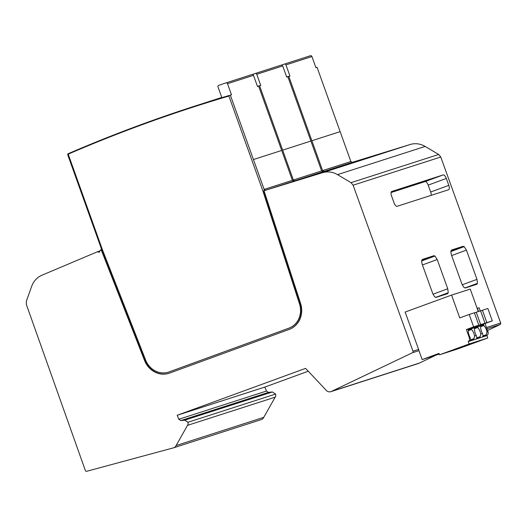 <?xml version="1.0" encoding="UTF-8"?>
<svg xmlns="http://www.w3.org/2000/svg" width="527" height="527" viewBox="0 0 527 527"><rect width="100%" height="100%" fill="white"/><g stroke="black" fill="none" stroke-linecap="round" stroke-linejoin="round"><path stroke-width="0.79" d="M264.027 190.708L322.524 172.698A21.113 19.315 72.2 0 1 337.504 174.641L351.041 182.665L353.11 185.208L412.99 351.199A1.265 1.159 72.2 0 1 412.424 352.747L331.746 391.271A4.895 4.479 72.2 0 1 330.87 391.666A4.895 4.479 72.2 0 1 326.279 390.375L305.574 368.38L177.191 415.269L178.837 419.255L180.794 420.592L184.733 420.151L187.908 422.285A3.228 2.951 72.2 0 1 187.507 425.361L176.104 445.552A4.69 4.288 72.2 0 1 173.627 447.805A4.69 4.288 72.2 0 1 173.449 447.858L86.757 471.276A1.265 1.159 72.2 0 1 85.328 470.453L26.37 304.54L26.35 301.253L31.653 286.385A21.113 19.315 72.2 0 1 41.969 275.206L97.245 251.847L99.353 252.183L99.755 251.465A0.843 0.771 72.2 0 1 99.787 250.773L101.329 250.127L144.55 360.488A21.113 19.315 -107.8 0 0 168.923 373.32A21.113 19.315 -107.8 0 0 169.575 373.096L289.343 329.355A21.113 19.315 -107.8 0 0 300.601 303.512L264.027 190.708L264.35 190.603L262.92 191.051L299.501 303.868L299.823 303.769L263.243 190.945M228.902 96.046L229.291 95.486A1689.206 1545.362 72.2 0 0 195.504 105.887A1689.206 1545.362 72.2 0 0 70.078 152.902L67.864 153.858L68.2 154.154A1688.785 1544.98 72.2 0 1 228.902 96.046L262.92 191.051M68.2 154.154L102.403 249.673L145.623 360.046A19.848 18.155 -107.8 0 0 168.535 372.115A19.848 18.155 -107.8 0 0 169.147 371.904L288.921 328.163A19.848 18.155 -107.8 0 0 299.501 303.868M101.329 250.127L101.658 250.022L144.872 360.382A21.113 19.315 72.2 0 0 169.088 373.268M102.409 249.699L101.658 250.022M168.699 372.062A19.848 18.155 -107.8 0 0 168.864 372.009A19.848 18.155 -107.8 0 0 169.47 371.798L289.244 328.057A19.848 18.155 -107.8 0 0 299.823 303.769M229.291 95.486L230.358 95.163L264.146 189.404L265.628 190.207L263.981 190.715M294.85 180.807L293.737 181.15L293.368 180.003L321.635 170.932L287.828 76.672L286.688 77.041L282.709 65.928A1.265 1.159 72.2 0 0 281.234 65.124A1.265 1.159 72.2 0 1 281.234 65.124L255.272 73.477A1.265 1.159 72.2 0 1 255.259 73.477A1.265 1.159 72.2 0 1 256.741 74.287L260.713 85.394L259.58 85.763L293.368 180.003L294.85 180.807L323.091 171.716L321.635 170.932M324.065 171.407L322.952 171.749L322.59 170.603L350.857 161.532L317.043 67.272L315.91 67.64L311.931 56.527A1.265 1.159 72.2 0 0 310.456 55.724A1.265 1.159 72.2 0 0 310.443 55.724L284.494 64.077A1.265 1.159 72.2 0 1 285.957 64.887L289.936 75.993L288.796 76.362L322.59 170.603L324.065 171.407L352.313 162.316L350.857 161.532M352.201 162.349L410.184 144.497A21.113 19.315 72.2 0 1 425.164 146.44L438.701 154.464L440.77 157.006L500.65 322.992A1.265 1.159 72.2 0 1 500.083 324.546L487.554 330.528M363.94 159.338L334.362 168.442L365.297 158.884M334.362 168.442L333.005 168.903M393.155 149.938L363.584 159.042L394.519 149.484M363.584 159.042L362.22 159.503M257.459 86.402A1689.206 1545.362 72.2 0 1 258.19 86.191L258.605 86.072L292.413 180.333L264.146 189.404L264.514 190.55M67.864 153.858L67.746 154.813L101.105 247.973A2.115 1.93 72.2 0 1 100.492 250.351A0.843 0.771 72.2 0 0 100.314 250.556M287.716 76.705L288.796 76.362M287.828 76.672L287.406 76.79A1689.206 1545.362 72.2 0 0 286.675 77.001A1689.206 1545.362 72.2 0 1 287.729 76.685M286.662 76.962A1689.206 1545.362 72.2 0 1 289.936 75.993M315.897 67.601A1689.206 1545.362 72.2 0 1 316.628 67.39L317.043 67.272M257.453 86.395A1689.206 1545.362 72.2 0 1 258.513 86.085L259.58 85.763M257.44 86.362A1689.206 1545.362 72.2 0 1 260.713 85.394M230.358 95.163L231.498 94.794A1689.206 1545.362 72.2 0 0 221.854 97.666L218.007 86.929A1.265 1.159 72.2 0 1 218.698 85.328L226.03 82.884A1.265 1.159 72.2 0 1 227.519 83.688L231.498 94.794M258.605 86.072L257.466 86.441L253.494 75.335A1.265 1.159 72.2 0 0 252.018 74.524A1.265 1.159 72.2 0 1 252.018 74.524L226.05 82.877L252.018 74.524M308.249 371.219L264.85 387.068L266.497 391.054L268.454 392.391L272.393 391.95L275.562 394.084A3.228 2.951 72.2 0 1 275.166 397.16L263.757 417.351A4.69 4.288 72.2 0 1 261.287 419.604L173.627 447.805M436.237 355.027L419.4 363.07A4.895 4.479 72.2 0 1 418.53 363.465L330.87 391.666M265.628 190.207L293.875 181.123L292.413 180.333M281.49 65.071L284.468 64.083A1.265 1.159 72.2 0 1 284.481 64.077L310.456 55.724M252.275 74.472L281.234 65.124M101.105 247.973L101.81 249.956M102.403 249.673L102.014 249.87M97.245 251.847L99.708 251.056M176.104 445.552L263.757 417.351M187.507 425.361L275.166 397.16M180.794 420.592L268.454 392.391M177.191 415.269L264.85 387.068M331.746 391.271L419.4 363.07M412.99 351.199L418.59 349.394A1.265 1.159 72.2 0 1 418.675 349.882L422.14 359.566L439.254 354.058M418.59 349.394L405.131 312.056L451.586 295.094L459.755 317.913L469.195 314.467L473.635 326.865L466.375 329.52L469.32 337.728A3.379 3.09 72.2 0 1 468.239 341.601L469.096 343.993L439.518 354.796L439.017 353.4L422.14 359.566M353.11 185.208L440.77 157.006M476.764 284.303L477.462 283.348L476.975 279.363L466.421 250.121L464.175 246.629L463.062 246.326L451.632 249.996L450.829 251.972L451.422 254.93L461.981 284.191L463.78 287.281L465.334 287.979L476.79 284.29M447.542 293.704L448.246 292.748L447.752 288.763L437.199 259.521L434.953 256.03L433.84 255.727L422.417 259.403L421.613 261.372L422.199 264.33L432.759 293.592L434.558 296.681L436.112 297.38L447.575 293.691M397.101 206.301L448.576 189.746A4.144 1.673 69.8 0 0 448.635 189.727A4.144 1.673 69.8 0 0 448.8 185.339L446.316 178.442A4.295 1.733 69.8 0 0 443.207 174.918L391.752 191.472A4.216 1.7 69.8 0 0 391.719 191.479A4.216 1.7 69.8 0 0 391.561 195.952L394.051 202.855A4.223 1.706 69.8 0 0 397.101 206.301M351.041 182.665L438.701 154.464M480.229 310.917L479.096 307.755L477.139 308.315M480.604 310.871L487.864 308.46L492.304 320.864L485.044 323.512L487.982 331.727A3.379 3.09 72.2 0 1 486.908 335.6L487.765 337.985L458.187 348.788L439.518 354.796M451.586 295.094L470.255 289.086L478.292 311.536M474.419 312.86L480.578 310.805L485.018 323.203L477.758 325.857L478.088 326.773L479.926 326.18L479.596 325.264L485.044 323.512M469.195 314.467L474.392 312.794L478.832 325.192L471.579 327.847L471.849 328.604L473.681 328.011L473.411 327.254L477.758 325.857M476.23 312.201L480.67 324.606L473.411 327.254M480.67 324.606L485.018 323.203M473.635 326.865L478.832 325.192M482.416 310.212L486.856 322.616L492.304 320.864M486.335 334.691L486.961 332.056A6.337 2.556 69.9 0 0 483.924 325.521L483.641 324.731L480.393 325.772L480.677 326.569A6.337 2.556 69.9 0 0 482.462 333.499L483.088 335.739A3.379 3.09 72.2 0 1 482.324 336.918L485.565 335.87A3.379 3.09 72.2 0 0 486.335 334.691L483.022 335.903M480.15 336.681L480.776 334.046A6.337 2.556 69.9 0 0 477.739 327.511L477.455 326.72L474.208 327.761L474.491 328.558A6.337 2.556 69.9 0 0 476.276 335.488L476.902 337.728A3.379 3.09 72.2 0 1 476.138 338.907L479.386 337.866A3.379 3.09 72.2 0 0 480.15 336.681L476.836 337.893M473.964 338.67L474.59 336.035A6.337 2.556 69.9 0 0 471.553 329.5L471.27 328.71L468.022 329.75L468.305 330.548A6.337 2.556 69.9 0 0 470.091 337.478L470.723 339.717A3.379 3.09 72.2 0 1 469.952 340.897L473.2 339.856A3.379 3.09 72.2 0 0 473.964 338.67L470.651 339.882M466.375 329.52L471.579 327.847M486.856 322.616L479.596 325.264M468.239 341.601L486.908 335.6M471.27 328.71L468.068 329.876M471.553 329.5L468.299 330.692M477.455 326.72L474.254 327.886M477.739 327.511L474.484 328.703M483.641 324.731L480.44 325.897M483.924 325.521L480.664 326.714M469.096 343.993L487.765 337.985M391.067 192.539L425.078 181.591A4.295 1.733 69.8 0 1 428.187 185.122L430.671 192.019A4.144 1.673 69.8 0 1 431.152 195.352M322.524 172.698L410.184 144.497M311.852 140.749L340.099 131.658M282.63 150.149L310.877 141.058M253.415 159.549L281.662 150.458M285.957 64.887L311.931 56.527M256.741 74.287L282.709 65.928M227.519 83.688L253.494 75.335M187.908 422.285L275.562 394.084M184.733 420.151L272.393 391.95M178.837 419.255L266.497 391.054M412.424 352.747L418.952 350.653M486.928 328.782L500.083 324.546M486.493 327.55L500.65 322.992M337.504 174.641L425.164 146.44M478.516 311.464L477.363 308.242M486.961 332.056L487.982 331.727M480.776 334.046L482.462 333.499M474.59 336.035L476.276 335.488M469.32 337.728L470.091 337.478M463.062 246.326L450.967 250.78M464.175 246.629L450.842 251.544M466.421 250.121L451.652 255.562M476.975 279.363L462.219 284.804M477.462 283.348L464.86 287.992M433.84 255.727L421.745 260.18M434.953 256.03L421.62 260.944M437.199 259.521L422.43 264.962M447.752 288.763L432.996 294.204M448.246 292.748L435.638 297.393M443.207 174.918L425.078 181.591M446.316 178.442L428.187 185.122M448.8 185.339L430.671 192.019M195.504 105.887L221.775 97.442"/></g></svg>
